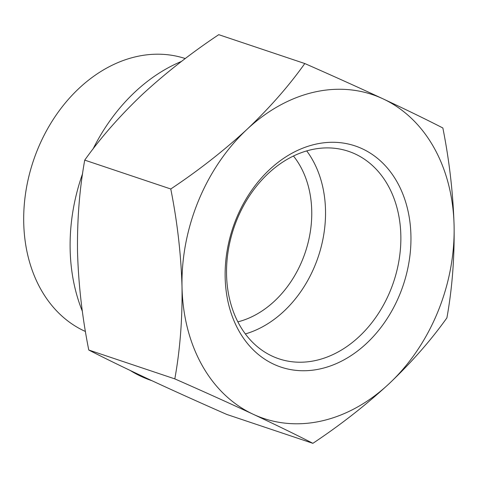 <?xml version="1.0" encoding="UTF-8"?>
<svg xmlns="http://www.w3.org/2000/svg" width="478" height="478" viewBox="0 0 478 478"><rect width="100%" height="100%" fill="white"/><g stroke="black" fill="none" stroke-linecap="round" stroke-linejoin="round"><path stroke-width="0.72" d="M174.817 378.887C180.045 349.854 182.447 319.238 182.016 287.027A170.807 131.611 108.5 0 0 253.071 414.199C229.201 403.097 203.12 391.321 174.817 378.887L88.771 350.021C105.327 358.524 125.266 368.233 148.58 379.15C172.45 390.257 198.531 402.028 226.835 414.462L312.881 443.327C296.324 434.825 276.386 425.115 253.071 414.199A170.807 131.611 108.5 0 0 389.11 383.697C366.023 404.986 340.617 424.864 312.881 443.327M182.016 287.027C181.078 254.589 177.332 221.906 170.771 188.989C198.543 170.479 223.955 150.6 247.006 129.353A170.807 131.611 108.5 0 0 182.016 287.027M247.006 129.353C269.592 107.897 288.855 85.956 304.797 63.538C333.106 75.978 359.187 87.749 383.045 98.85A170.807 131.611 108.5 0 0 247.006 129.353M383.045 98.85C406.366 109.773 426.304 119.482 442.861 127.979C449.404 160.961 453.156 193.638 454.1 226.022A170.807 131.611 108.5 0 0 383.045 98.85M304.797 63.538L218.745 34.673C190.979 53.178 165.567 73.056 142.516 94.303C119.93 115.766 100.667 137.706 84.726 160.124C79.497 189.157 77.101 219.772 77.526 251.978C78.464 284.422 82.21 317.105 88.771 350.021M185.267 58.555A145.461 112.079 108.5 0 0 34.99 156.204A145.461 112.079 108.5 0 0 85.448 331.493M237.841 321.867A97.602 75.207 108.5 0 0 305.305 252.247A97.602 75.207 108.5 0 0 293.468 156.025M245.334 333.937A109.426 84.313 108.5 0 0 318.3 256.608A109.426 84.313 108.5 0 0 306.727 150.923M355.333 154.047A109.426 84.313 108.5 0 0 348.498 151.317A109.426 84.313 108.5 0 0 233.76 228.245A109.426 84.313 108.5 0 0 278.895 358.805A109.426 84.313 108.5 0 0 392.038 286.376A109.426 84.313 108.5 0 0 355.333 154.047M362.438 148.849A116.644 89.876 108.5 0 0 225.156 277.354A116.644 89.876 108.5 0 0 366.578 343.371A116.644 89.876 108.5 0 0 362.438 148.849M389.11 383.697A170.807 131.611 108.5 0 0 454.1 226.022C454.542 258.293 452.14 288.915 446.9 317.876C430.905 340.336 411.642 362.27 389.11 383.697M181.55 61.387A170.562 131.42 108.5 0 0 93.061 148.969M82.586 173.663A170.562 131.42 108.5 0 0 82.377 311.315M130.171 370.456A170.562 131.42 108.5 0 0 151.741 380.637L151.867 380.679M84.726 160.124L170.771 188.989"/></g></svg>
